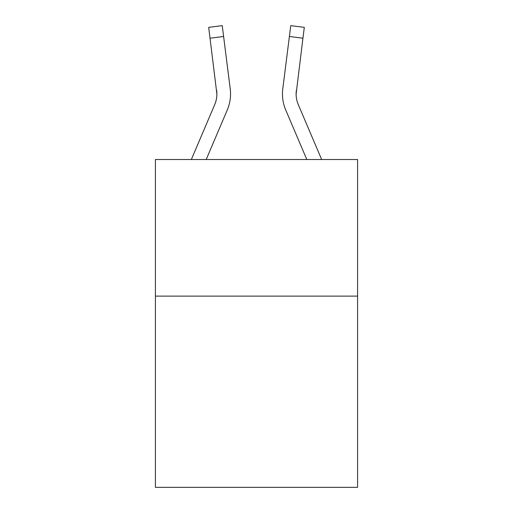 <?xml version="1.0" encoding="UTF-8"?>
<svg xmlns="http://www.w3.org/2000/svg" width="513" height="513" viewBox="0 0 513 513"><rect width="100%" height="100%" fill="white"/><g stroke="black" fill="none" stroke-linecap="round" stroke-linejoin="round"><path stroke-width="0.77" d="M357.58 296.116L357.58 487.35L155.42 487.35L155.42 159.517L357.58 159.517L357.58 296.116L155.42 296.116M216.884 93.994L216.672 90.525A27.317 27.317 -23.9 0 1 214.703 104.652A27.317 27.317 -23.9 0 0 216.884 94.001A27.317 27.317 -23.9 0 1 214.703 104.652A27.317 27.317 -23.9 0 0 216.884 94.001A27.317 27.317 -23.9 0 1 214.703 104.652A27.317 27.317 -23.9 0 0 216.884 94.001A27.317 27.317 -23.9 0 1 214.703 104.652A27.317 27.317 -23.9 0 0 216.884 94.001A27.317 27.317 -23.9 0 1 214.703 104.652A27.317 27.317 -23.9 0 0 216.884 94.001A27.317 27.317 -23.9 0 1 214.703 104.652A27.317 27.317 -23.9 0 0 216.884 94.001A27.317 27.317 -23.9 0 1 214.703 104.652A27.317 27.317 -23.9 0 0 216.884 94.001A27.317 27.317 -23.9 0 1 214.703 104.652A27.317 27.317 -23.9 0 0 216.884 94.001A27.317 27.317 -23.9 0 1 214.703 104.652A27.317 27.317 -23.9 0 0 216.884 94.001A27.317 27.317 -23.9 0 1 214.703 104.652A27.317 27.317 -23.9 0 0 216.884 94.001A27.317 27.317 -23.9 0 1 214.703 104.652A27.317 27.317 -23.9 0 0 216.884 94.001A27.317 27.317 -23.9 0 1 214.703 104.652A27.317 27.317 -23.9 0 0 216.884 94.001A27.317 27.317 -23.9 0 1 214.703 104.652A27.317 27.317 -23.9 0 0 216.884 94.001A27.317 27.317 -23.9 0 1 214.703 104.652A27.317 27.317 -23.9 0 0 216.884 94.001A27.317 27.317 -23.9 0 1 214.703 104.652A27.317 27.317 -23.9 0 0 216.884 94.001A27.317 27.317 -23.9 0 1 214.703 104.652A27.317 27.317 -23.9 0 0 216.884 94.001A27.317 27.317 -23.9 0 1 214.703 104.652A27.317 27.317 -23.9 0 0 216.884 94.001A27.317 27.317 -23.9 0 1 214.703 104.652A27.317 27.317 -23.9 0 0 216.884 94.001A27.317 27.317 -23.9 0 1 214.703 104.652A27.317 27.317 -23.9 0 0 216.884 94.001A27.317 27.317 -23.9 0 1 214.703 104.652A27.317 27.317 -23.9 0 0 216.884 94.001A27.317 27.317 -23.9 0 1 214.703 104.652A27.317 27.317 -23.9 0 0 216.884 94.001A27.317 27.317 -23.9 0 1 214.703 104.652A27.317 27.317 -23.9 0 0 216.884 94.001A27.317 27.317 -23.9 0 1 214.703 104.652A27.317 27.317 -23.9 0 0 216.884 94.001A27.317 27.317 -23.9 0 1 214.703 104.652A27.317 27.317 -23.9 0 0 216.884 94.001A27.317 27.317 -23.9 0 1 214.703 104.652L191.343 159.517L214.703 104.652A27.317 27.317 -37.9 0 0 216.884 94.001L208.688 27.362L222.244 25.65L223.61 36.494L210.061 38.206M230.497 95.937L230.549 94.27M206.188 159.517L227.272 110A40.982 40.982 -23.9 0 0 230.222 88.813L223.61 36.494M321.657 159.517L298.297 104.652A27.317 27.317 37.9 0 1 296.116 93.994L302.939 38.206L289.39 36.494L290.756 25.65L304.312 27.362L290.756 25.65L304.312 27.362L302.939 38.206M306.812 159.517L285.728 110A40.982 40.982 23.9 0 1 282.778 88.813L289.39 36.494M298.297 104.652A27.317 27.317 23.9 0 1 296.116 93.994A27.317 27.317 23.9 0 0 298.297 104.652A27.317 27.317 23.9 0 1 296.116 93.994A27.317 27.317 23.9 0 0 298.297 104.652A27.317 27.317 23.9 0 1 296.116 93.994A27.317 27.317 23.9 0 0 298.297 104.652A27.317 27.317 23.9 0 1 296.116 93.994A27.317 27.317 23.9 0 0 298.297 104.652A27.317 27.317 23.9 0 1 296.116 93.994A27.317 27.317 23.9 0 0 298.297 104.652A27.317 27.317 23.9 0 1 296.116 93.994A27.317 27.317 23.9 0 0 298.297 104.652A27.317 27.317 23.9 0 1 296.116 93.994A27.317 27.317 23.9 0 0 298.297 104.652A27.317 27.317 23.9 0 1 296.116 93.994A27.317 27.317 23.9 0 0 298.297 104.652A27.317 27.317 23.9 0 1 296.116 93.994A27.317 27.317 23.9 0 0 298.297 104.652A27.317 27.317 23.9 0 1 296.116 93.994A27.317 27.317 23.9 0 0 298.297 104.652A27.317 27.317 23.9 0 1 296.116 93.994A27.317 27.317 23.9 0 0 298.297 104.652A27.317 27.317 23.9 0 1 296.116 93.994A27.317 27.317 23.9 0 0 298.297 104.652A27.317 27.317 23.9 0 1 296.116 93.994A27.317 27.317 23.9 0 0 298.297 104.652A27.317 27.317 23.9 0 1 296.116 93.994A27.317 27.317 23.9 0 0 298.297 104.652A27.317 27.317 23.9 0 1 296.116 93.994A27.317 27.317 23.9 0 0 298.297 104.652A27.317 27.317 23.9 0 1 296.116 93.994A27.317 27.317 23.9 0 0 298.297 104.652A27.317 27.317 23.9 0 1 296.116 93.994A27.317 27.317 23.9 0 0 298.297 104.652A27.317 27.317 23.9 0 1 296.116 93.994A27.317 27.317 23.9 0 0 298.297 104.652A27.317 27.317 23.9 0 1 296.116 93.994A27.317 27.317 23.9 0 0 298.297 104.652A27.317 27.317 23.9 0 1 296.116 93.994A27.317 27.317 23.9 0 0 298.297 104.652A27.317 27.317 23.9 0 1 296.116 93.994A27.317 27.317 23.9 0 0 298.297 104.652A27.317 27.317 23.9 0 1 296.116 93.994A27.317 27.317 23.9 0 0 298.297 104.652A27.317 27.317 23.9 0 1 296.116 93.994A27.317 27.317 23.9 0 0 298.297 104.652A27.317 27.317 23.9 0 1 296.116 93.994L296.328 90.525A27.317 27.317 23.9 0 0 298.297 104.652A27.317 27.317 23.9 0 1 296.116 93.994L296.328 90.525M230.549 93.93L230.497 95.95L230.549 93.93M282.451 93.93L282.503 95.95L282.451 93.93M304.312 27.362L290.756 25.65M208.688 27.362L222.244 25.65"/></g></svg>
